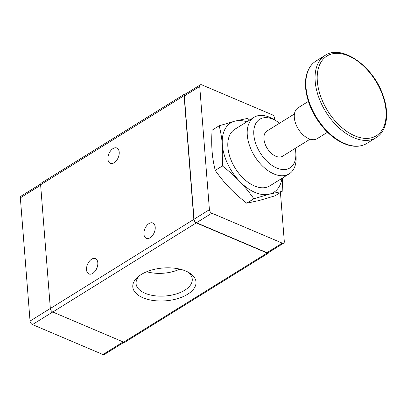 <?xml version="1.0" encoding="UTF-8"?>
<svg xmlns="http://www.w3.org/2000/svg" width="407" height="407" viewBox="0 0 407 407"><rect width="100%" height="100%" fill="white"/><g stroke="black" fill="none" stroke-linecap="round" stroke-linejoin="round"><path stroke-width="0.61" d="M219.205 125.773L234.931 121.118A40.842 24.634 58.2 0 0 222.344 144.902C221.907 138.919 220.859 132.545 219.205 125.773L212.072 130.204C211.589 138.304 211.599 145.324 212.098 151.267C212.535 157.244 213.583 163.619 215.237 170.391C219.994 177.121 224.725 182.916 229.426 187.759C234.066 192.643 239.835 197.787 246.728 203.195L259.335 200.473L275.061 195.813L282.193 191.382L269.587 194.108L253.861 198.764L246.728 203.195M269.119 252.172A3.027 1.826 -121.8 0 1 268.554 253.027A3.027 1.826 -121.8 0 1 267.16 253.037L196.255 222.904A3.027 1.826 -121.8 0 1 193.839 219.388L184.096 95.645A3.027 1.826 -121.8 0 1 184.717 94.017A3.027 1.826 -121.8 0 1 185.734 93.89M268.554 253.027L125.061 342.134A3.027 1.826 -121.8 0 1 123.667 342.145L52.762 312.011A3.027 1.826 -121.8 0 1 50.346 308.491L40.608 184.753A3.027 1.826 -121.8 0 1 41.229 183.125L184.717 94.017M97.812 262.79A8.318 5.037 113 0 1 95.035 271.276A8.318 5.037 113 0 1 88.919 273.952A8.318 5.037 113 0 1 87.541 264.321A8.318 5.037 113 0 1 95.431 258.633A8.318 5.037 113 0 1 97.812 262.79M155.209 227.152A8.318 5.037 113 0 1 152.432 235.633A8.318 5.037 113 0 1 146.317 238.309A8.318 5.037 113 0 1 144.933 228.678A8.318 5.037 113 0 1 152.823 222.995A8.318 5.037 113 0 1 155.209 227.152M119.205 152.167A8.318 5.037 113 0 1 116.427 160.648A8.318 5.037 113 0 1 110.317 163.324A8.318 5.037 113 0 1 108.934 153.698A8.318 5.037 113 0 1 116.824 148.011A8.318 5.037 113 0 1 119.205 152.167M253.861 198.764C249.104 192.033 244.373 186.243 239.672 181.395A40.842 24.634 58.2 0 1 222.344 144.902C222.843 150.839 222.853 157.86 222.37 165.959L215.237 170.391M246.835 121.805A40.842 24.634 58.2 0 0 234.931 121.118L247.537 118.391L249.644 120.06M281.949 178.347A40.842 24.634 58.2 0 1 269.587 194.108A40.842 24.634 58.2 0 1 239.672 181.395C235.032 176.511 229.263 171.367 222.37 165.959M280.443 192.47L284.305 241.504A3.027 1.826 -121.8 0 1 283.684 243.132L268.31 252.676A3.027 1.826 -121.8 0 1 266.916 252.686L196.459 222.741A3.027 1.826 -121.8 0 1 194.037 219.22L184.34 95.996A3.027 1.826 -121.8 0 1 184.961 94.368L200.336 84.824A3.027 1.826 -121.8 0 1 201.724 84.814L272.186 114.759A3.027 1.826 -121.8 0 1 274.608 118.279L274.745 120.045M283.684 243.132A3.027 1.826 -121.8 0 1 282.29 243.137L211.828 213.197A3.027 1.826 -121.8 0 1 209.412 209.676L199.715 86.452A3.027 1.826 -121.8 0 1 200.336 84.824M282.529 177.986L282.193 191.382M289.219 173.835L269.816 185.882A33.277 20.075 -121.8 0 1 244.103 179.044A33.277 20.075 -121.8 0 1 227.884 147.253A33.277 20.075 -121.8 0 1 234.702 129.34L254.105 117.292A33.277 20.075 58.2 0 0 247.288 135.205A33.277 20.075 58.2 0 0 263.507 166.997A33.277 20.075 58.2 0 0 289.219 173.835A33.277 20.075 58.2 0 0 296.047 156.049L295.792 152.635A28.638 17.277 58.2 0 0 295.182 148.407M279.543 123.219A28.638 17.277 58.2 0 0 276.022 120.798L273.077 119.058A33.277 20.075 58.2 0 0 254.105 117.292M276.022 120.798A28.638 17.277 58.2 0 0 253.831 134.697A28.638 17.277 58.2 0 0 276.679 167.994A28.638 17.277 58.2 0 0 295.792 152.635M294.414 113.98L266.987 131.018A14.825 8.944 58.2 0 0 263.95 138.996A14.825 8.944 58.2 0 0 271.174 153.159A14.825 8.944 58.2 0 0 282.626 156.202L310.058 139.169M124.043 342.267L104.319 354.512A3.027 1.826 -121.8 0 1 102.925 354.517L32.468 324.577A3.027 1.826 -121.8 0 1 30.047 321.057L20.35 197.833A3.027 1.826 -121.8 0 1 20.971 196.205L40.659 183.979M142.913 297.746A31.7 16.453 175.5 0 0 186.157 295.126A31.7 16.453 175.5 0 0 188.716 272.471A31.7 16.453 175.5 0 0 138.502 276.424A31.7 16.453 175.5 0 0 142.913 297.746M139.932 275.356A28.185 14.627 175.5 0 0 136.06 283.623A28.185 14.627 175.5 0 0 145.06 293.269A28.185 14.627 175.5 0 0 175.946 294.042A28.185 14.627 175.5 0 0 192.252 279.197A28.185 14.627 175.5 0 0 187.139 271.642M146.774 271.723A28.185 14.627 175.5 0 0 179.813 269.124M308.369 101.399L298.031 107.824A18.152 10.948 58.2 0 0 294.312 117.592A18.152 10.948 58.2 0 0 303.154 134.936A18.152 10.948 58.2 0 0 317.18 138.665L327.523 132.239M40.608 184.753L184.096 95.645M50.346 308.491L193.839 219.388M211.828 213.197L196.459 222.741M209.412 209.676L194.037 219.22M317.333 81.278A46.891 28.287 58.2 0 0 371.571 137.775A46.891 28.287 58.2 0 0 366.127 68.569A46.891 28.287 58.2 0 0 317.333 81.278M282.29 243.137L266.916 252.686M199.715 86.452L184.34 95.996M30.047 321.057L50.341 308.455M32.468 324.577L52.727 311.996M102.925 354.517L123.189 341.936M20.35 197.833L40.644 185.231M52.762 312.011L196.255 222.904M123.667 342.145L267.16 253.037M315.201 81.446A48.408 29.197 58.2 0 0 338.787 127.686A48.408 29.197 58.2 0 0 376.19 137.632C387.342 130.978 389.733 112.48 382.549 94.053C372.476 65.613 341.539 44.048 325.117 55.388A48.408 29.197 58.2 0 0 315.201 81.446M305.978 87.174A48.408 29.197 58.2 0 0 329.563 133.415A48.408 29.197 58.2 0 0 366.961 143.361C359.676 147.578 351.104 147.227 341.244 142.308C335.546 139.377 330.158 135.185 325.081 129.741C313.66 116.967 307.158 102.976 305.576 87.764C304.985 79.991 306.196 73.443 309.218 68.117C310.938 65.156 313.161 62.826 315.893 61.116A48.408 29.197 58.2 0 0 305.978 87.174M325.117 55.388L315.893 61.116M376.19 137.632L366.961 143.361"/></g></svg>
